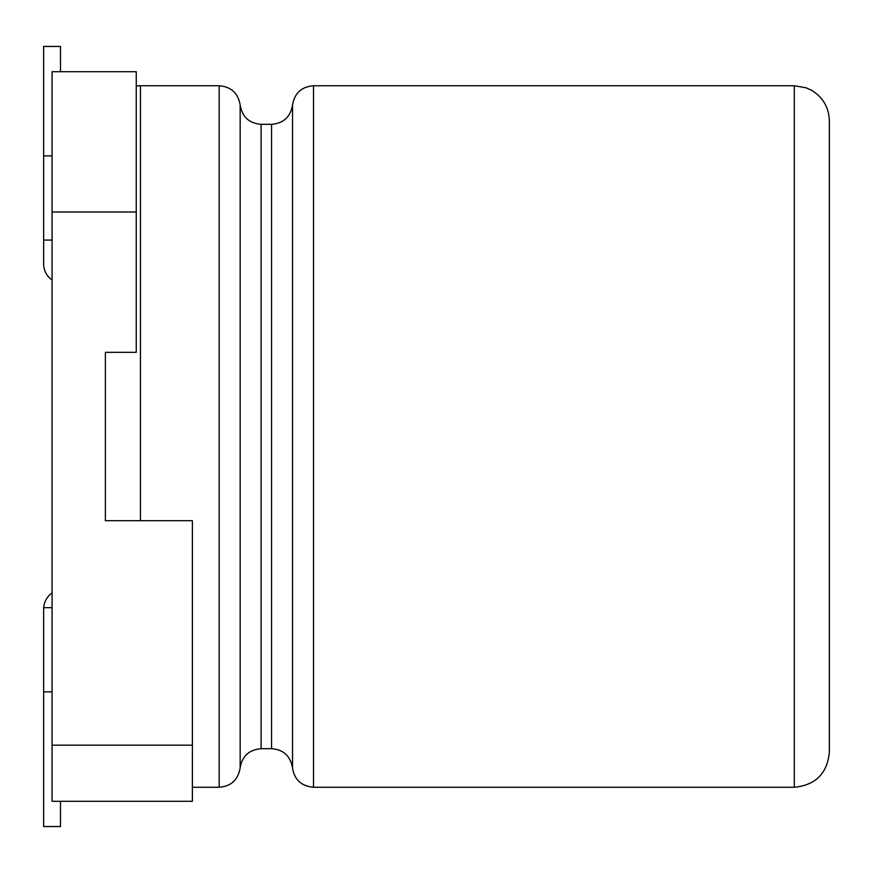 <?xml version="1.0" encoding="UTF-8"?>
<svg xmlns="http://www.w3.org/2000/svg" width="873" height="873" viewBox="0 0 873 873"><rect width="100%" height="100%" fill="white"/><g stroke="black" fill="none" stroke-linecap="round" stroke-linejoin="round"><path stroke-width="1.31" d="M105.382 520.679L105.382 352.321L105.382 520.679L192.376 520.679L192.376 801.294L52.064 801.294L52.064 71.706L136.253 71.706L136.253 212.019L52.064 212.019M136.253 212.019L136.253 352.321L105.382 352.321M52.064 607.673L43.65 607.673L43.65 826.545L60.488 826.545L60.488 801.294M52.064 280.047A19.643 19.643 0 0 1 43.65 263.93L43.65 46.455L60.488 46.455L60.488 71.706M829.35 298.981L829.35 280.986M829.35 527.106L829.35 533.512M794.277 787.26C815.578 785.176 827.266 773.489 829.35 752.188L829.35 120.812C828.903 107.499 823.01 97.34 811.65 90.345L806.161 87.813L794.277 85.74L313.505 85.74L313.505 787.26L794.277 787.26L794.277 85.74M43.705 607.673A19.643 19.643 0 0 1 52.064 592.953M313.505 85.74C301.523 86.754 294.539 93.182 292.531 105.033C290.523 116.884 283.529 123.311 271.558 124.326L261.125 124.326C249.143 123.311 242.159 116.884 240.151 105.033C238.143 93.182 231.149 86.754 219.178 85.74L140.455 85.74L140.455 520.679M136.253 85.99L140.455 85.74M829.35 213.961L829.35 223.924M192.376 745.171L52.064 745.171M271.558 124.326L271.558 748.674L261.125 748.674L261.125 124.326M192.376 787.26L219.178 787.26L219.178 85.74M292.531 105.033L292.531 767.967C294.419 779.709 301.414 786.137 313.505 787.26M240.151 105.033L240.151 767.967C242.039 756.225 249.034 749.798 261.125 748.674M52.064 691.853L43.65 691.853M52.064 155.896L43.65 155.896M52.064 240.075L43.65 240.075M271.558 748.674C283.409 749.58 290.403 756.018 292.531 767.967M219.178 787.26C231.029 786.355 238.023 779.916 240.151 767.967"/></g></svg>
